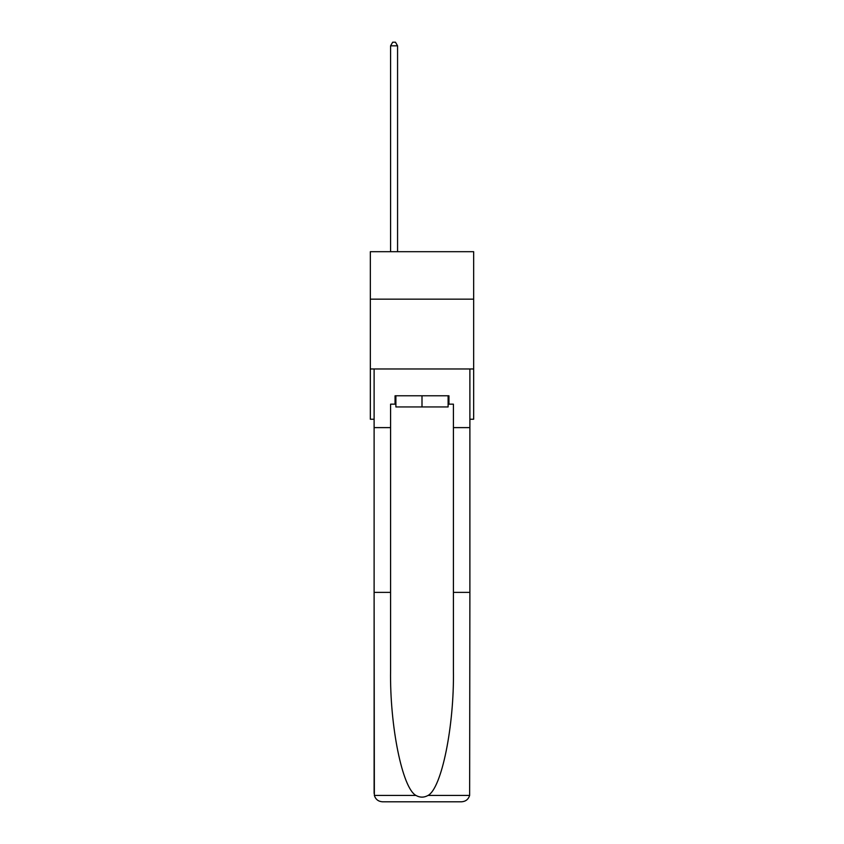 <?xml version="1.0" encoding="UTF-8"?>
<svg xmlns="http://www.w3.org/2000/svg" width="844" height="844" viewBox="0 0 844 844"><rect width="100%" height="100%" fill="white"/><g stroke="black" fill="none" stroke-linecap="round" stroke-linejoin="round"><path stroke-width="1.27" d="M473.663 299.156L473.663 251.691L370.337 251.691L370.337 299.156L473.663 299.156L473.663 419.236L469.886 419.236M473.663 368.976L370.337 368.976L370.337 299.156M370.337 368.976L370.337 419.236L374.114 419.236M448.111 395.783L448.111 406.945L395.889 406.945L395.889 395.783M422 395.783L422 406.945M395.055 404.16L390.582 404.16L390.582 592.372L374.114 592.372L374.356 795.428C375.622 799.395 378.334 801.515 382.49 801.8L461.51 801.8C465.666 801.515 468.378 799.395 469.644 795.428L469.886 592.372L453.418 592.372L453.418 404.16L448.945 404.16L448.945 395.783L395.055 395.783L395.055 404.16L395.889 404.16M440.294 801.8L461.51 801.8L440.294 801.8M390.582 592.372L390.582 670.484C389.717 725.967 402.324 788.138 415.923 795.428C419.964 797.685 424.026 797.685 428.077 795.428C441.676 788.138 454.283 725.967 453.418 670.484L453.418 592.372M374.114 793.423L374.114 368.976L469.886 368.976L469.886 427.613L453.418 427.613M390.582 427.613L374.114 427.613M469.886 592.372L469.886 427.613M448.111 404.16L448.945 404.16M397.566 251.691L397.566 45.829L390.582 45.829L390.582 251.691M390.582 45.829L392.682 42.2L395.467 42.2L397.566 45.829M374.356 795.428L415.923 795.428M428.077 795.428L469.644 795.428"/></g></svg>
